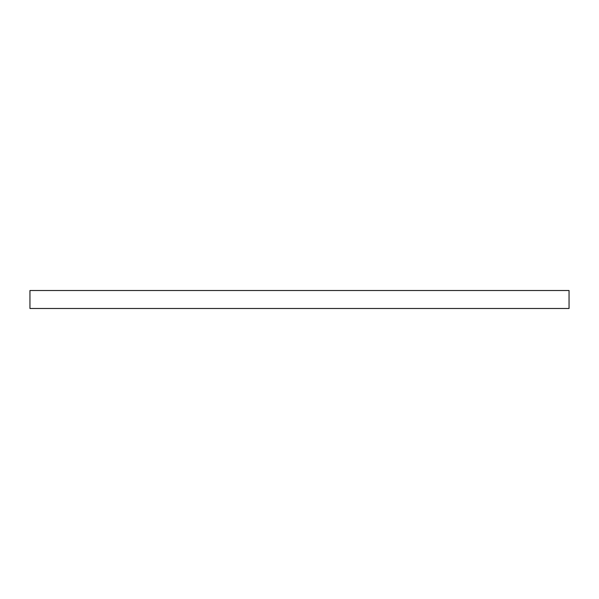 <?xml version="1.0" encoding="UTF-8"?>
<svg xmlns="http://www.w3.org/2000/svg" width="599" height="599" viewBox="0 0 599 599"><rect width="100%" height="100%" fill="white"/><g stroke="black" fill="none" stroke-linecap="round" stroke-linejoin="round"><path stroke-width="0.45" stroke-dasharray="3 2.25" d="M29.95 290.515L569.05 290.515L29.95 290.515M569.05 308.485L29.95 308.485L569.05 308.485"/><path stroke-width="0.9" d="M29.95 290.515L29.95 308.485L569.05 308.485L569.05 290.515L29.95 290.515L29.95 308.485L569.05 308.485L569.05 290.515L29.95 290.515"/></g></svg>
